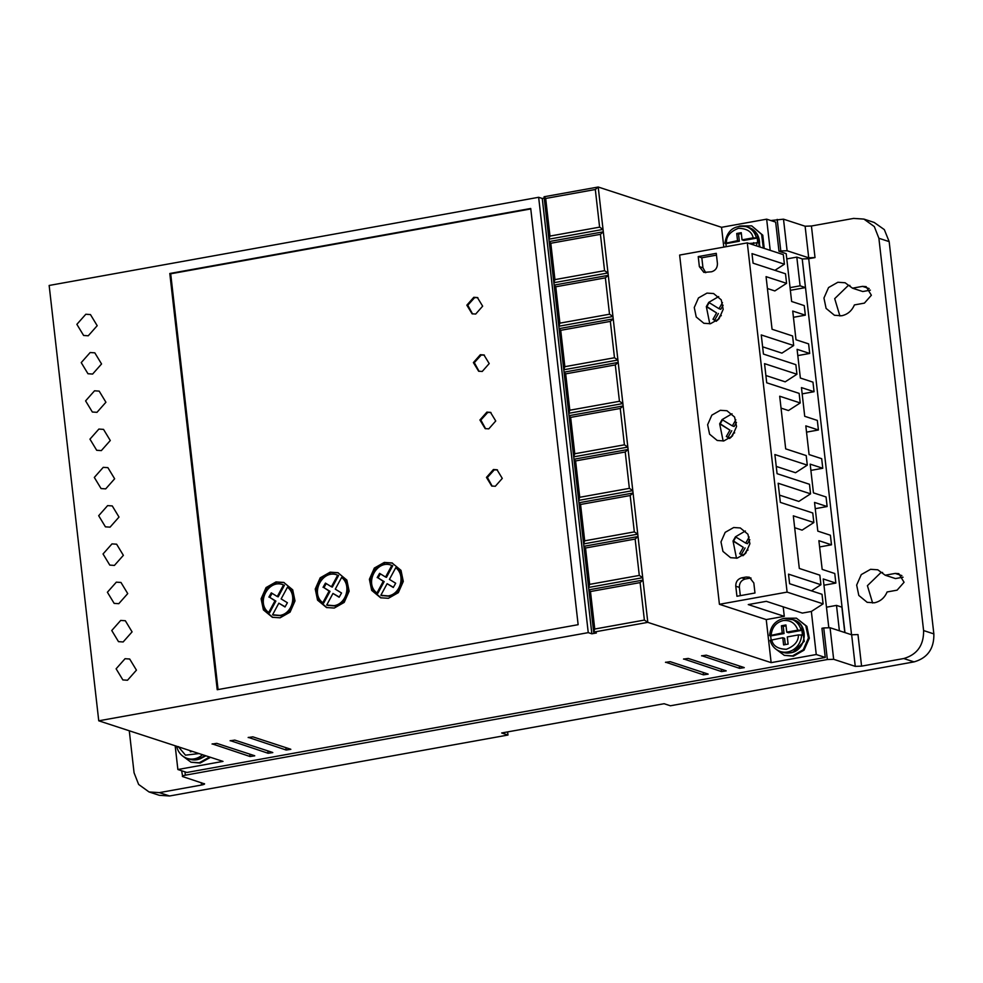 <?xml version="1.0" encoding="UTF-8"?>
<svg xmlns="http://www.w3.org/2000/svg" width="983" height="983" viewBox="0 0 983 983"><rect width="100%" height="100%" fill="white"/><g stroke="black" fill="none" stroke-linecap="round" stroke-linejoin="round"><path stroke-width="1.47" d="M801.563 634.809A17.104 15.777 108.1 0 1 787.58 651.975A17.104 15.777 108.1 0 1 780.355 651.496C775.12 649.603 771.716 645.88 770.144 640.326L782.787 637.734L783.598 644.909L788.108 644.098L787.297 636.923L798.38 634.92L802.472 635.104L801.919 630.312L797.84 630.14L786.756 632.143L785.933 624.967L781.424 625.778L782.235 632.954L769.763 635.657L770.672 635.952L771.213 640.732M749.107 243.465L757.77 242.813L757.229 238.033L753.15 237.849L742.054 239.852L741.243 232.676L736.722 233.487L738.528 234.077L739.339 241.253L737.545 240.663L736.722 233.487M849.89 285.414L848.132 285.623L834.702 298.648L839.912 315.973M841.681 315.764L834.456 315.273L826.101 308.404L823.951 298.021L828.558 287.552L837.86 282.268L845.085 282.748L852.494 288.179L862.509 286.372L866.109 286.618L871.368 295.244L864.413 303.12L854.399 304.927C851.856 310.849 847.616 314.462 841.681 315.764M870.348 290.169L862.755 291.533L852.494 288.179M882.599 572.45L880.829 572.659L867.411 585.684L872.621 603.009M874.379 602.8L867.166 602.321L858.81 595.44L856.66 585.069L861.268 574.6L870.569 569.317L877.782 569.796L885.192 575.215L895.206 573.421L898.818 573.654L904.065 582.28L897.11 590.156L887.108 591.963C884.553 597.897 880.313 601.51 874.379 602.8M903.058 577.205L895.464 578.569L885.192 575.215M209.625 757.021L199.266 762.771L191.009 762.218L182.433 755.866M191.009 762.218L200.163 763.066L210.522 757.315M785.749 618.246L796.414 618.172L805.753 625.667L808.419 637.967L803.271 649.738L792.531 655.894L784.274 655.342L775.71 648.989M796.414 618.172L806.883 626.355L809.328 638.2L804.045 650.168L793.428 656.189L784.274 655.342M741.059 225.955L751.725 225.881L761.628 234.409L763.324 248.109M751.725 225.881L762.783 235.195L764.221 248.404M701.715 655.686L739.56 668.329L744.254 667.654M230.255 740.617L268.101 753.261L272.795 752.585M665.626 662.186L703.472 674.842L708.153 674.154M90.166 352.528L81.233 362.616L87.978 373.749L92.623 374.056L101.556 363.968L94.81 352.836L90.166 352.528M94.528 390.804L85.595 400.892L92.341 412.012L96.985 412.332L105.918 402.244L99.172 391.111L94.528 390.804M85.816 314.253L76.871 324.341L83.616 335.473L88.261 335.781L97.194 325.692L90.448 314.56L85.816 314.253M98.89 429.067L89.957 439.155L96.703 450.288L101.347 450.595L110.28 440.519L103.534 429.387L98.89 429.067M103.252 467.343L94.319 477.431L101.065 488.563L105.709 488.87L114.642 478.782L107.897 467.65L103.252 467.343M107.614 505.618L98.681 515.706L105.427 526.839L110.071 527.146L119.004 517.058L112.259 505.926L107.614 505.618M111.976 543.894L103.043 553.97L109.789 565.102L114.421 565.422L123.367 555.334L116.621 544.201L111.976 543.894M116.338 582.157L107.393 592.245L114.151 603.378L118.783 603.685L127.729 593.597L120.97 582.464L116.338 582.157M120.7 620.433L111.755 630.521L118.501 641.653L123.145 641.96L132.078 631.872L125.332 620.74L120.7 620.433M125.05 658.708L116.117 668.796L122.863 679.929L127.507 680.236L136.44 670.148L129.695 659.015L125.05 658.708M683.677 658.942L721.522 671.586L726.204 670.898M212.217 743.873L250.063 756.517L254.744 755.829M248.306 737.373L286.151 750.017L290.833 749.329M745.384 530.992L735.444 536.804L733.035 541.043L736.488 558.246M737.189 558.135L730.578 557.693L722.947 551.402L720.981 541.916L725.184 532.344L733.699 527.515L740.297 527.957L747.94 534.248L749.906 543.734L745.692 553.306L737.189 558.135M718.671 296.583L708.743 302.383L706.335 306.622L709.775 323.825M710.476 323.714L703.877 323.284L696.234 316.993L694.268 307.507L698.483 297.935L706.986 293.106L713.584 293.536L721.227 299.827L723.193 309.313L718.991 318.885L710.476 323.714M732.028 413.794L722.087 419.594L719.679 423.833L723.132 441.035M723.832 440.925L717.234 440.482L709.591 434.191L707.625 424.717L711.839 415.145L720.342 410.304L726.941 410.747L734.584 417.038L736.55 426.524L732.335 436.096L723.832 440.925M199.893 758.95L205.902 755.816M793.158 652.085L804.266 641.309L801.661 626.06M756.947 233.733L760.092 247.052M495.321 486.266L491.721 486.032L486.462 477.406L493.417 469.53L497.029 469.763L502.276 478.389L495.321 486.266M497.484 469.935L494.314 469.825L487.396 477.455L492.164 486.155M488.784 428.858L485.172 428.625L479.925 419.999L486.88 412.123L490.492 412.356L495.739 420.982L488.784 428.858M490.947 412.528L487.777 412.418L480.847 420.048L485.614 428.748M482.248 371.451L478.635 371.218L473.388 362.592L480.343 354.716L483.943 354.949L489.202 363.575L482.248 371.451M484.398 355.121L481.24 355.01L474.31 362.641L479.077 371.341M475.698 314.044L472.098 313.81L466.839 305.185L473.794 297.308L477.406 297.542L482.653 306.168L475.698 314.044M477.861 297.702L474.691 297.591L467.773 305.234L472.54 313.933M280.106 617.803L272.365 617.287L263.407 609.89L261.109 598.794L266.061 587.576L276.014 581.924L283.755 582.44L292.713 589.837L295.011 600.932L290.059 612.151L280.106 617.803M284.198 582.6L276.923 582.219L267.057 587.773L262.043 598.844L264.12 609.865L272.819 617.422M334.245 608.047L326.503 607.531L317.546 600.134L315.248 589.038L320.2 577.82L330.153 572.167L337.894 572.684L346.852 580.081L349.149 591.188L344.197 602.407L334.245 608.047M338.336 572.843L331.062 572.462L321.195 578.016L316.182 589.1L318.259 600.109L326.958 607.678M388.383 598.303L380.642 597.787L371.685 590.39L369.387 579.282L374.339 568.063L384.292 562.423L392.033 562.94L400.99 570.337L403.288 581.432L398.336 592.651L388.383 598.303M392.475 563.087L385.201 562.718L375.322 568.26L370.321 579.343L372.397 590.353L381.097 597.922M285.119 606.794L278.828 603.193L285.009 606.978L287.405 602.739L281.15 598.905L287.454 587.22L288.351 587.515C298.402 594.924 293.204 614.166 280.733 615.702L273.483 615.063M287.454 587.22C297.505 594.629 292.307 613.871 279.836 615.407L272.586 614.768L278.828 603.193M274.024 615.26L272.586 614.768M339.258 597.037L332.967 593.437L339.147 597.234L341.543 592.995L335.289 589.149L341.593 577.463L342.489 577.758C352.541 585.168 347.343 604.41 334.871 605.958L327.622 605.319M341.593 577.463C351.644 584.873 346.446 604.115 333.974 605.663L326.725 605.024L332.967 593.437M328.162 605.503L326.725 605.024M393.397 587.281L387.105 583.693L393.286 587.478L395.682 583.238L389.428 579.392L395.731 567.719L396.628 568.014C406.679 575.411 401.482 594.666 389.01 596.202L381.76 595.563M395.731 567.719C405.782 575.116 400.585 594.371 388.113 595.907L380.863 595.268L387.105 583.693M382.301 595.759L380.863 595.268M802.226 258.971L844.962 632.597M811.454 590.857L820.928 584.738L788.513 574.146L789.607 583.718L822.021 594.297L823.103 603.869L811.356 611.463L816.259 654.518L825.265 657.455L821.935 628.272L823.742 627.953L827.342 659.532L833.658 659.298L855.259 666.363L861.575 666.13L903.758 658.536C917.2 654.567 923.811 645.241 923.59 630.558L878.888 238.267L874.317 226.594L863.922 219.098L853.613 218.41L811.43 226.004L805.114 226.225L783.5 219.172L770.844 220.536M855.259 666.363L851.659 634.785L830.057 627.732L823.742 627.953M851.659 634.785L857.975 634.563L861.575 666.13M802.398 258.947L808.702 258.713L851.548 634.748M811.43 226.004L815.018 257.583L808.702 258.713M815.018 257.583L808.714 257.804L805.114 226.225M777.197 219.393L780.797 250.972L787.1 250.751L808.714 257.804M780.797 250.972L778.991 251.292L775.661 222.109L766.654 219.172L770.217 250.358M828.792 627.547L823.25 578.962L835.857 583.079L834.764 573.507L822.169 569.39L818.888 540.687L831.495 544.803L830.402 535.244L817.807 531.127L814.538 502.424L827.133 506.54L826.052 496.968L813.445 492.852L810.176 464.148L822.771 468.264L821.69 458.692L809.083 454.576L805.814 425.872L818.421 429.989L817.328 420.417L804.721 416.3L801.452 387.597L814.059 391.713L812.966 382.154L800.359 378.037L797.09 349.334L809.697 353.45L808.604 343.878L795.997 339.762L792.728 311.058L805.335 315.174L804.241 305.602L791.634 301.486L786.191 253.651L778.991 251.292M790.369 290.317L805.482 287.589L802.214 258.885L796.808 257.116L786.793 258.922M129.277 730.787L134.069 772.785L138.64 784.446L149.035 791.954L159.344 792.63L201.527 785.036L201.257 782.665M844.79 632.536L841.89 607.162L836.496 605.393L839.384 630.779M826.47 607.199L836.496 605.393M175.171 745.765L177.874 769.517L186.881 772.466L825.265 657.455M762.611 346.815L781.915 353.13L793.674 345.537L792.581 335.965L772.06 329.256L766.064 276.641L786.584 283.337L774.837 290.931L767.416 288.511M776.238 466.421L795.542 472.725L807.301 465.131L806.207 455.571L785.687 448.862L779.691 396.235L800.211 402.944L799.13 393.372L766.715 382.792L764.541 363.649L796.943 374.24L785.196 381.834L765.892 375.518M800.211 402.944L788.464 410.538L781.043 408.105M820.928 584.738L819.834 575.166L799.314 568.457L793.318 515.842L813.838 522.538L812.757 512.979L780.342 502.387L778.167 483.255L810.57 493.835L798.823 501.428L779.519 495.125M813.838 522.538L802.091 530.132L794.669 527.711M181.658 770.758L182.641 776.582L204.587 783.893M796.808 257.116L800.088 285.82L790.062 287.626M800.088 285.82L805.482 287.589M204.243 783.635C205.054 784.041 204.145 784.508 201.527 785.036M903.758 658.536L914.018 661.891L670.394 705.782L664.09 703.717L501.674 732.974L507.978 735.038L169.617 795.984L159.344 792.63M182.641 776.582C181.818 776.177 182.715 775.71 185.345 775.182L827.342 659.532M149.035 791.954L159.295 795.296L169.617 795.984M802.165 393.864L814.059 391.713M806.527 432.139L818.421 429.989M810.889 470.402L822.771 468.264M815.251 508.678L827.133 506.54M819.601 546.953L831.495 544.803M823.963 585.217L835.857 583.079M744.07 667.518L706.261 655.17L701.579 655.858M272.623 752.45L234.802 740.101L230.12 740.789M707.981 674.019L670.173 661.67L665.491 662.358M177.874 769.517L222.994 761.395L98.755 720.809L588.252 632.634L591.852 633.802L596.362 632.991L593.671 632.106L588.854 589.837L642.993 580.093L647.809 622.362L644.381 620.076L594.752 629.022L593.671 632.106L647.809 622.362L771.139 662.64L816.259 654.518M726.032 670.775L688.223 658.426L683.529 659.101M254.572 755.706L216.764 743.357L212.07 744.033M290.661 749.206L252.852 736.845L248.171 737.533M544.213 198.111L542.26 198.455L538.647 197.288L49.15 285.463L98.755 720.809M644.381 620.076L640.105 582.6L642.993 580.093L598.205 187.016L544.066 196.76L545.688 198.455L595.317 189.51L598.205 187.016L721.547 227.306L723.795 247.114M766.654 219.172L721.547 227.306M793.441 317.312L805.335 315.174M797.803 355.588L809.697 353.45M783.205 606.843L784.287 616.341L766.236 619.585L771.139 662.64M811.356 611.463L802.337 613.085L766.322 601.326L748.272 604.582L784.287 616.341M807.301 465.131L774.887 454.551L777.074 473.683L809.476 484.275L810.57 493.835M793.674 345.537L761.26 334.945L763.447 354.077L795.861 364.668L796.943 374.24M823.103 603.869L787.1 592.11L747.301 242.875L783.316 254.634L784.409 264.206L751.995 253.614L753.089 263.186L785.503 273.778L786.584 283.337M784.409 264.206L774.936 270.325M878.888 238.267L889.16 241.621L884.331 229.617L874.182 222.453L863.922 219.098M889.16 241.621L933.85 633.9L923.59 630.558M914.018 661.891C927.559 658.008 934.169 648.669 933.85 633.9M507.621 731.905L507.978 735.038M747.301 242.875L679.634 255.064L719.421 604.299L766.236 619.585M542.26 198.455L591.852 633.802M588.252 632.634L538.647 197.288M169.801 273.495L217.218 689.71L578.139 624.684L530.722 208.482L169.801 273.495L170.698 273.79L218.066 689.55M787.1 592.11L719.421 604.299M751.049 578.078L746.244 577.009L749.341 577.218L753.826 582.968L754.969 593.007L736.931 596.263L735.775 586.212C735.714 581.801 737.692 579.012 741.735 577.82L745.335 578.999C741.293 580.179 739.314 582.98 739.376 587.392L735.775 586.212M746.244 577.009L741.735 577.82M711.471 271.787L703.865 272.389L699.368 266.639L698.225 256.6L716.275 253.344L717.418 263.395C717.492 267.806 715.501 270.608 711.471 271.787M544.066 196.76L548.895 239.176L603.034 229.42L599.605 227.147L595.317 189.51M604.57 270.681L554.94 279.614L553.859 282.711L607.998 272.955L604.57 270.681L600.429 234.323L603.304 231.816L549.165 241.572L588.854 589.837L590.476 591.533L640.105 582.6M609.521 314.216L559.905 323.149L558.823 326.245L612.962 316.489L609.521 314.216L605.381 277.857L608.268 275.351L554.129 285.095L555.764 286.79L605.381 277.857M614.486 357.751L564.856 366.684L563.775 369.78L617.914 360.024L614.486 357.751L610.345 321.392L613.232 318.885L559.094 328.629L560.715 330.325L610.345 321.392M619.45 401.285L569.821 410.218L568.739 413.315L622.878 403.558L619.45 401.285L615.309 364.926L618.184 362.42L564.045 372.164L565.68 373.859L615.309 364.926M624.402 444.82L574.785 453.753L573.703 456.849L627.842 447.093L624.402 444.82L620.261 408.461L623.148 405.954L569.01 415.698L570.644 417.394L620.261 408.461M629.366 488.354L579.737 497.287L578.655 500.384L632.794 490.628L629.366 488.354L625.225 451.996L628.112 449.489L573.974 459.233L575.596 460.929L625.225 451.996M634.33 531.889L584.701 540.822L583.619 543.918L637.758 534.162L634.33 531.889L630.189 495.53L633.064 493.024L578.926 502.768L580.56 504.463L630.189 495.53M639.294 575.424L589.665 584.357L588.584 587.453L642.722 577.697L639.294 575.424L635.141 539.065L638.028 536.558L583.89 546.302L585.524 547.998L635.141 539.065M594.752 629.022L590.476 591.533M530.771 208.924L170.698 273.79M599.605 227.147L549.976 236.08L545.688 198.455M740.322 595.649L739.376 587.392M698.225 256.6L701.825 257.779L702.968 267.818L705.757 272.709M701.825 257.779L716.472 255.138M554.94 279.614L550.799 243.256L600.429 234.323M559.905 323.149L555.764 286.79M564.856 366.684L560.715 330.325M569.821 410.218L565.68 373.859M574.785 453.753L570.644 417.394M579.737 497.287L575.596 460.929M584.701 540.822L580.56 504.463M589.665 584.357L585.524 547.998M549.976 236.08L548.895 239.176L549.165 241.572L550.799 243.256M749.845 578.188L745.335 578.999M735.444 536.804L745.704 543.107L749.169 537.013M747.903 550.185L747.154 549.718L744.352 554.621M742.964 555.714L739.683 553.699L743.295 547.347L733.035 541.043M708.743 302.383L718.991 308.699L722.468 302.592M721.19 315.764L720.441 315.297L717.651 320.212M716.251 321.294L712.97 319.278L716.582 312.926L706.335 306.622M722.087 419.594L732.347 425.897L735.812 419.802M734.547 432.975L733.797 432.508L731.008 437.423M729.607 438.504L726.326 436.489L729.939 430.136L719.679 423.833M745.704 543.107L747.498 543.697L749.808 539.655M743.357 555.432L739.683 553.699M747.154 549.718L748.002 550.001M743.295 547.347L733.158 540.736M741.477 554.289L745.089 547.936M736.083 536.669L733.674 540.908M718.991 308.699L720.797 309.289L723.095 305.234M716.644 321.023L712.97 319.278M720.441 315.297L721.301 315.58M716.582 312.926L706.445 306.327M714.776 319.868L718.389 313.516M709.37 302.26L706.961 306.487M732.347 425.897L734.141 426.487L736.451 422.444M730 438.221L726.326 436.489M733.797 432.508L734.645 432.79M729.939 430.136L719.802 423.538M728.133 437.079L731.745 430.726M722.726 419.471L720.318 423.698M272.094 593.351L269.809 597.394L275.879 601.117L269.575 612.802L268.678 612.507L274.97 600.822L275.879 601.117M268.678 612.507C255.519 602.911 268.764 578.348 283.534 584.959L284.443 585.241L278.189 596.828L277.292 596.534L283.534 584.959L284.443 585.241M326.233 583.595L323.948 587.637L330.018 591.373L323.714 603.046L322.817 602.751L329.108 591.078L330.018 591.373M322.817 602.751C309.657 593.154 322.903 568.604 337.673 575.202L338.582 575.497L332.328 587.072L331.431 586.777L337.673 575.202L338.582 575.497M380.372 573.839L378.086 577.893L384.156 581.617L377.853 593.29L376.956 592.995L383.247 581.322L384.156 581.617M376.956 592.995C363.796 583.398 377.042 558.848 391.812 565.446L392.721 565.741L386.466 577.328L385.569 577.033L391.812 565.446L392.721 565.741M737.545 240.663L725.073 243.366L725.97 243.661L726.154 246.684M269.809 597.394L274.97 600.822M268.9 597.099L271.308 592.86L277.292 596.534M323.948 587.637L329.108 591.078M323.038 587.342L325.447 583.116L331.431 586.777M378.086 577.893L383.247 581.322M377.177 577.599L379.585 573.359L385.569 577.033M178.427 746.601L177.038 747.313M739.069 226.201A17.104 15.777 108.1 0 1 746.281 226.68C734.141 224.874 727.015 230.378 724.901 243.231L725.073 243.366M190.211 750.68L190.333 751.786L192.422 751.405M786.756 632.143L788.55 632.733L801.919 630.312M770.672 635.952L784.041 633.543L782.235 632.954M784.041 633.543L783.218 626.368L781.424 625.778M783.218 626.368L786.031 625.852M782.787 637.734L784.581 638.323L785.306 644.602M757.229 238.033L743.861 240.442L742.054 239.852M741.342 233.573L738.528 234.077M725.97 243.661L739.339 241.253M205.14 755.558A17.104 15.777 108.1 0 1 196.944 759.712A17.104 15.777 108.1 0 1 189.731 759.232L197.104 759.724L205.287 755.608M790.221 652.835A17.104 15.777 108.1 0 1 782.996 652.356L790.381 652.847C806.638 650.955 809.402 623.947 793.625 619.831A17.104 15.777 108.1 0 1 804.119 637.144A17.104 15.777 108.1 0 1 790.221 652.835M783.758 618.491A17.104 15.777 108.1 0 1 790.983 618.971A17.104 15.777 108.1 0 1 801.022 630.029M771.151 634.944C772.06 627.252 776.054 622.472 783.132 620.58C790.344 619.892 795.247 623.075 797.84 630.14M753.691 242.641L753.433 244.878M756.873 242.518A17.104 15.777 108.1 0 1 756.492 245.873M202.498 754.698A17.104 15.777 108.1 0 1 194.302 758.851A17.104 15.777 108.1 0 1 187.089 758.372L189.731 759.232M756.332 237.739A17.104 15.777 108.1 0 0 746.281 226.68L748.923 227.54A17.104 15.777 108.1 0 1 759.134 246.733M830.057 627.732L833.658 659.298M783.5 219.172L787.1 250.751M185.345 775.182L184.964 771.839M869.169 288.56L862.509 286.372M901.878 575.596L895.206 573.421M739.56 668.329L739.29 665.958M268.101 753.261L267.831 750.889M703.472 674.842L703.201 672.458M721.522 671.586L721.252 669.214M250.063 756.517L249.793 754.145M286.151 750.017L285.881 747.645M699.368 266.639L702.968 267.818M199.008 753.556L185.48 755.165L178.501 746.859M798.38 634.92C798.601 641.199 794.596 645.991 786.4 649.284C777.799 649.026 772.896 645.831 771.692 639.736M726.449 242.654C726.24 236.375 730.234 231.595 738.442 228.289C747.043 228.56 751.946 231.755 753.15 237.849M793.625 619.831L783.598 618.479C775.108 620.703 770.439 626.392 769.591 635.522M759.306 246.794L757.66 234.937L748.923 227.54M780.355 651.496L782.996 652.356M176.879 747.191C178.451 752.745 181.855 756.468 187.089 758.372"/></g></svg>
